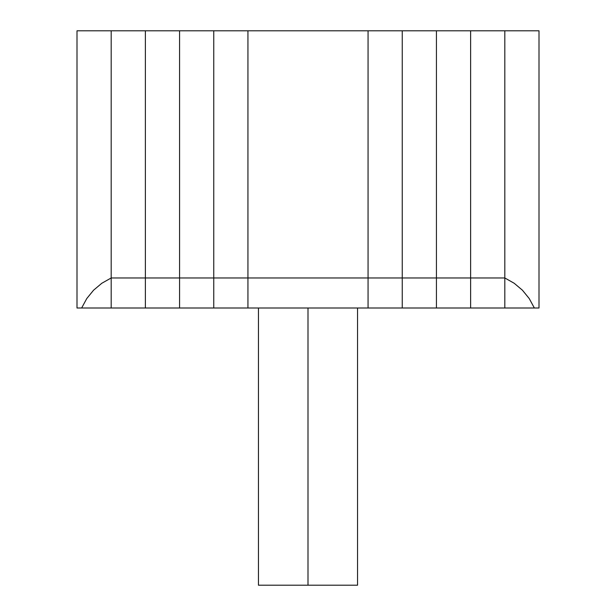 <?xml version="1.0" encoding="UTF-8"?>
<svg xmlns="http://www.w3.org/2000/svg" width="616" height="616" viewBox="0 0 616 616"><rect width="100%" height="100%" fill="white"/><g stroke="black" fill="none" stroke-linecap="round" stroke-linejoin="round"><path stroke-width="0.92" d="M368.06 30.8L247.94 30.8L368.06 30.8L368.06 277.97L247.94 277.97L247.94 30.8L247.94 277.97L368.06 277.97L368.06 308L247.94 308L247.94 277.97L247.94 308L368.06 308L368.06 277.97L368.06 308L402.248 308L368.06 308L368.06 30.8L368.06 277.97L402.248 277.97L368.06 277.97L368.06 30.8L402.248 30.8L368.06 30.8M247.94 30.8L213.752 30.8L247.94 30.8L247.94 277.97L213.752 277.97L213.752 30.8L213.752 277.97L247.94 277.97L247.94 308L213.752 308L213.752 277.97L213.752 308L247.94 308L247.94 30.8M213.752 30.8L179.564 30.8L213.752 30.8L213.752 277.97L179.564 277.97L179.564 30.8L179.564 277.97L213.752 277.97L213.752 308L179.564 308L179.564 277.97L179.564 308L213.752 308L213.752 30.8M179.564 30.8L145.376 30.8L179.564 30.8L179.564 277.97L145.376 277.97L145.376 30.8L145.376 277.97L179.564 277.97L179.564 308L145.376 308L145.376 277.97L145.376 308L179.564 308L179.564 30.8M145.376 30.8L111.188 30.8L145.376 30.8L145.376 277.97L111.188 277.97L111.188 30.8L111.188 277.97L145.376 277.97L145.376 308L111.188 308L111.188 277.97L111.188 308L145.376 308L145.376 30.8M77 308L77 30.8L77 308L111.188 308L111.188 30.8L77 30.8L111.188 30.8L111.188 308L81.643 308L86.779 298.537L93.578 290.198L101.809 283.26L111.188 277.97L101.809 283.26L93.578 290.198L86.779 298.537L81.643 308L77 308M402.248 30.8L402.248 308L402.248 277.97L402.248 308L436.436 308L402.248 308L402.248 30.8L402.248 277.97L436.436 277.97L402.248 277.97L402.248 30.8L436.436 30.8L402.248 30.8M436.436 30.8L436.436 308L436.436 277.97L436.436 308L470.624 308L436.436 308L436.436 30.8L436.436 277.97L470.624 277.97L436.436 277.97L436.436 30.8L470.624 30.8L436.436 30.8M470.624 30.8L470.624 308L504.812 308L470.624 308L470.624 277.97L470.624 308L470.624 277.97L504.812 277.97L470.624 277.97L470.624 30.8L470.624 277.97L470.624 30.8L504.812 30.8L470.624 30.8M504.812 308L504.812 30.8L504.812 308L504.812 277.97L514.191 283.26L522.422 290.198L529.221 298.537L534.357 308L504.812 308L504.812 277.97L514.191 283.26L522.422 290.198L529.221 298.537L534.357 308L539 308L539 30.8L539 308L504.812 308M539 30.8L504.812 30.8L539 30.8M308 308L308 585.2L357.55 585.2L308 585.2L308 308M258.45 585.2L308 585.2L258.45 585.2L258.45 308M357.55 308L357.55 585.2"/></g></svg>
